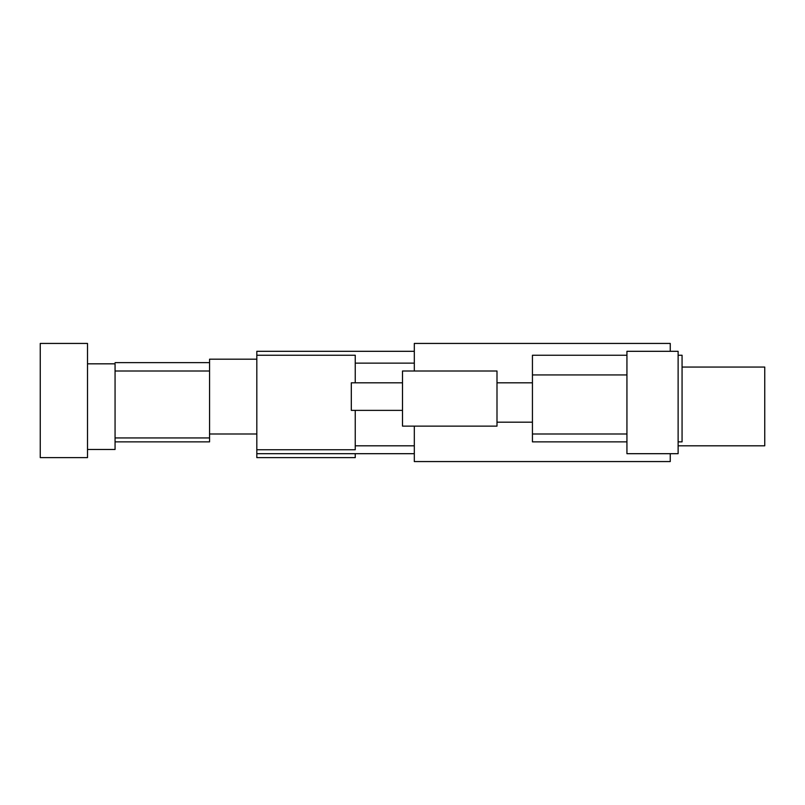 <?xml version="1.0" encoding="UTF-8"?>
<svg xmlns="http://www.w3.org/2000/svg" width="805" height="805" viewBox="0 0 805 805"><rect width="100%" height="100%" fill="white"/><g stroke="black" fill="none" stroke-linecap="round" stroke-linejoin="round"><path stroke-width="1.21" d="M414.313 343.433L414.313 371.004L414.313 343.433L670.253 343.433L670.253 351.312L670.253 343.433L414.313 343.433M414.313 426.127L414.313 461.567L414.313 426.127M670.253 453.688L670.253 461.567L414.313 461.567L670.253 461.567L670.253 453.688M764.75 367.06L764.75 445.809L678.122 445.809L764.75 445.809L764.75 367.06L682.066 367.06L764.75 367.06M496.997 382.808L532.437 382.808L496.997 382.808L496.997 422.192L532.437 422.192L496.997 422.192L496.997 426.127L402.5 426.127L402.5 371.004L402.5 426.127L496.997 426.127L496.997 371.004L402.5 371.004L496.997 371.004L496.997 382.808M532.437 374.939L532.437 441.875L532.437 374.939L626.934 374.939L626.934 433.996L532.437 433.996L626.934 433.996L626.934 453.688L678.122 453.688L626.934 453.688L626.934 374.939L532.437 374.939L532.437 355.247L532.437 374.939M682.066 355.247L682.066 441.875L678.122 441.875L682.066 441.875L682.066 355.247L678.122 355.247L682.066 355.247M626.934 355.247L532.437 355.247L626.934 355.247M626.934 441.875L532.437 441.875L626.934 441.875M414.313 445.809L355.247 445.809L414.313 445.809M355.247 363.125L414.313 363.125L355.247 363.125M256.815 351.312L256.815 457.622L256.815 449.754L355.247 449.754L256.815 449.754L256.815 355.247L355.247 355.247L355.247 382.808L355.247 355.247L256.815 355.247L256.815 351.312L414.313 351.312L256.815 351.312M414.313 453.688L256.815 453.688L414.313 453.688M209.562 359.191L209.562 437.94L115.065 437.94L209.562 437.94L209.562 441.875L115.065 441.875L209.562 441.875L209.562 371.004L115.065 371.004L209.562 371.004L209.562 359.191L256.815 359.191L209.562 359.191M256.815 433.996L209.562 433.996L256.815 433.996M355.247 453.688L355.247 457.622L256.815 457.622L355.247 457.622L355.247 453.688M355.247 410.379L355.247 449.754L355.247 410.379M115.065 363.83L115.065 449.472L87.504 449.472L115.065 449.472L115.065 363.83L87.504 363.83L115.065 363.83M40.25 343.433L40.25 457.622L87.504 457.622L40.25 457.622L40.25 343.433L87.504 343.433L87.504 457.622L87.504 343.433L40.25 343.433M209.562 362.632L115.065 362.632L209.562 362.632M626.934 351.312L626.934 374.939L626.934 351.312L678.122 351.312L678.122 453.688L678.122 351.312L626.934 351.312M351.312 382.808L351.312 410.379L351.312 382.808L402.5 382.808L351.312 382.808M402.5 410.379L351.312 410.379L402.5 410.379"/></g></svg>
